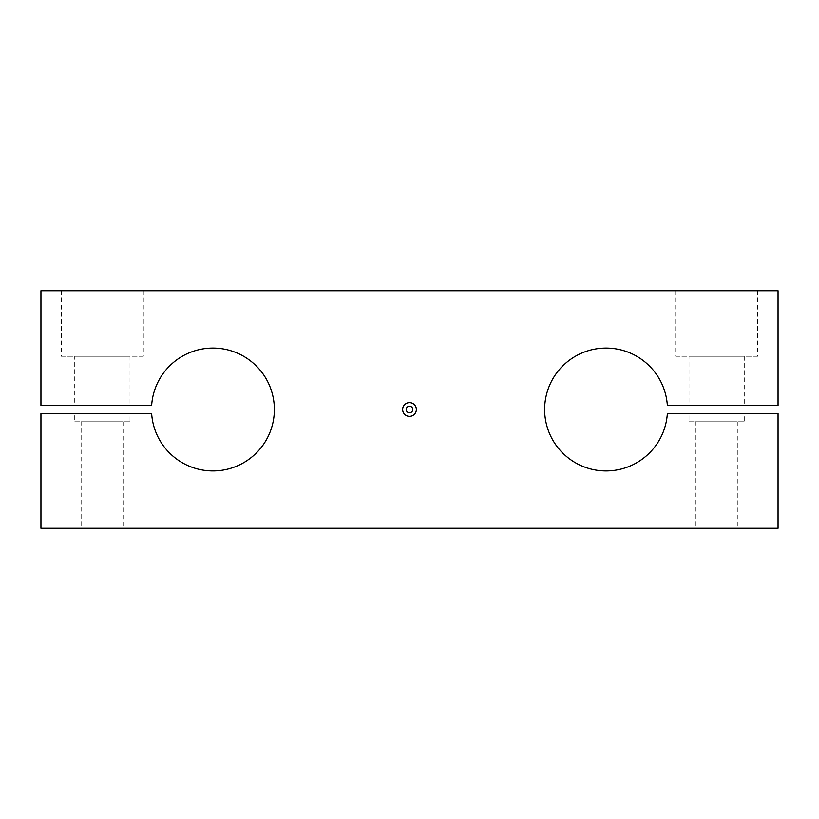 <?xml version="1.0" encoding="UTF-8"?>
<svg xmlns="http://www.w3.org/2000/svg" width="819" height="819" viewBox="0 0 819 819"><rect width="100%" height="100%" fill="white"/><g stroke="black" fill="none" stroke-linecap="round" stroke-linejoin="round"><path stroke-width="0.61" stroke-dasharray="4.09 3.07" d="M667.352 413.595A61.425 61.425 0 0 1 601.965 470.792A61.425 61.425 0 0 1 544.768 405.405A61.425 61.425 0 0 1 606.06 348.075A61.425 61.425 0 0 1 667.352 405.405L778.05 405.405L778.05 290.745L40.95 290.745L40.95 405.405L151.648 405.405A61.425 61.425 0 0 1 217.035 348.208A61.425 61.425 0 0 1 274.232 413.595A61.425 61.425 0 0 1 212.94 470.925A61.425 61.425 0 0 1 151.648 413.595L40.95 413.595L40.95 528.255L778.05 528.255L778.05 413.595L667.352 413.595M757.575 356.265L675.675 356.265L675.675 290.745L757.575 290.745L757.575 356.265L675.675 356.265M744.266 356.265L744.266 405.405L688.984 405.405L688.984 356.265L744.266 356.265L688.984 356.265M737.315 421.785L737.315 528.255L695.935 528.255L695.935 421.785L737.315 421.785L695.935 421.785M744.266 421.785L688.984 421.785L688.984 413.595L744.266 413.595L744.266 421.785L688.984 421.785M143.325 356.265L61.425 356.265L61.425 290.745L143.325 290.745L143.325 356.265L61.425 356.265M130.016 421.785L74.734 421.785L74.734 413.595L130.016 413.595L130.016 421.785L74.734 421.785M123.065 421.785L123.065 528.255L81.685 528.255L81.685 421.785L123.065 421.785L81.685 421.785M130.016 356.265L130.016 405.405L74.734 405.405L74.734 356.265L130.016 356.265L74.734 356.265M406.224 409.5A3.276 3.276 0 0 1 409.5 406.224A3.276 3.276 0 0 1 412.776 409.5A3.276 3.276 0 0 1 409.5 412.776A3.276 3.276 0 0 1 406.224 409.5M74.734 405.405L130.016 405.405M81.685 528.255L123.065 528.255M130.016 413.595L74.734 413.595M143.325 290.745L61.425 290.745M744.266 413.595L688.984 413.595M695.935 528.255L737.315 528.255M688.984 405.405L744.266 405.405M757.575 290.745L675.675 290.745"/><path stroke-width="1.23" d="M544.768 405.405A61.425 61.425 0 0 0 601.965 470.792A61.425 61.425 0 0 0 667.352 413.595L778.05 413.595L778.05 528.255L40.95 528.255L40.95 413.595L151.648 413.595A61.425 61.425 0 0 0 212.94 470.925A61.425 61.425 0 0 0 274.232 413.595A61.425 61.425 0 0 0 217.035 348.208A61.425 61.425 0 0 0 151.648 405.405L40.95 405.405L40.95 290.745L778.05 290.745L778.05 405.405L667.352 405.405A61.425 61.425 0 0 0 606.06 348.075A61.425 61.425 0 0 0 544.768 405.405M412.776 409.5A3.276 3.276 0 0 1 409.5 412.776A3.276 3.276 0 0 1 406.224 409.5A3.276 3.276 0 0 1 409.5 406.224A3.276 3.276 0 0 1 412.776 409.5M416.359 409.5A6.859 6.859 0 0 1 409.5 416.359A6.859 6.859 0 0 1 402.641 409.5A6.859 6.859 0 0 1 409.5 402.641A6.859 6.859 0 0 1 416.359 409.5"/></g></svg>
